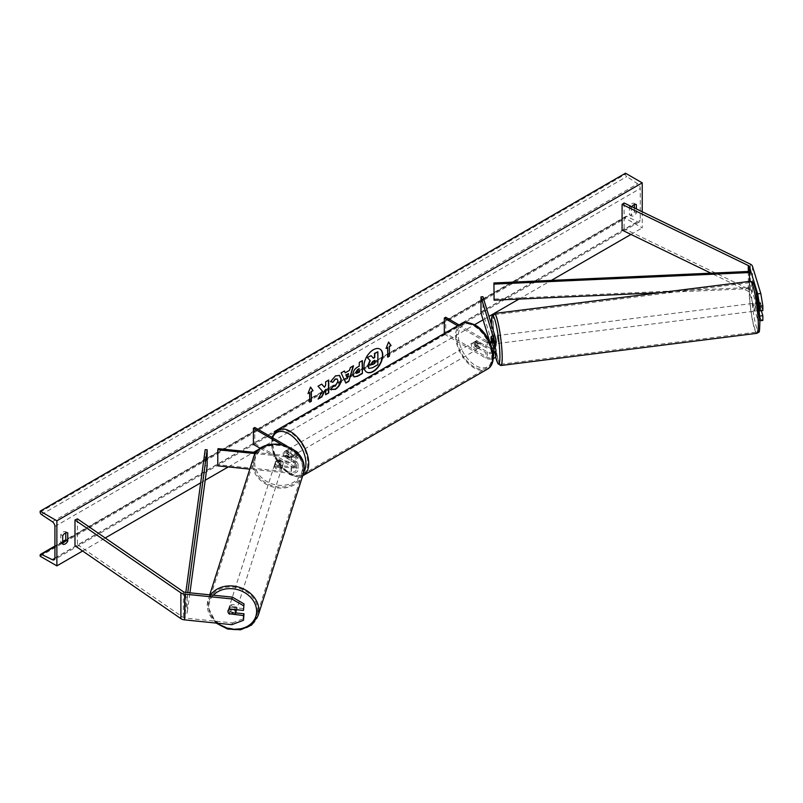 <?xml version="1.0" encoding="UTF-8"?>
<svg xmlns="http://www.w3.org/2000/svg" width="803" height="803" viewBox="0 0 803 803"><rect width="100%" height="100%" fill="white"/><g stroke="black" fill="none" stroke-linecap="round" stroke-linejoin="round"><path stroke-width="0.6" stroke-dasharray="4.01 3.01" d="M759.558 315.408L757.279 307.95A3.945 0.562 84.2 0 1 757.008 304.488A3.945 0.562 84.2 0 1 757.279 302.801L760.381 302.49L762.85 310.56M761.324 310.711L760.381 307.639A3.945 0.562 84.2 0 1 760.11 304.166A3.945 0.562 84.2 0 1 760.381 302.49M762.85 320.427L760.792 319.283L757.691 319.604L749.37 292.352A3.152 1.817 0 0 0 748.496 291.379A3.152 1.817 0 0 0 748.286 291.268L710.916 273.161M757.691 319.604L759.869 320.738M759.748 318.159L759.748 320.748M757.279 302.801L758.795 307.78M760.792 319.283L752.471 292.031A6.304 3.644 0 0 0 750.725 290.094A6.304 3.644 0 0 0 750.313 289.873L624.112 228.735L622.084 230.13M624.112 202.988L624.112 228.735M757.279 307.95L760.381 307.639M235.61 612.91L230.049 612.348A3.945 3.172 17 0 1 228.494 609.618A3.945 3.172 17 0 1 228.614 608.855A3.945 3.172 17 0 1 230.049 607.198L244.022 608.624M230.049 612.348L229.608 613.813M231.836 624.674L232.378 622.887L185.182 618.079A3.152 1.817 180 0 1 183.496 617.577A3.152 1.817 180 0 1 183.315 617.457L77.409 544.595L74.99 545.759M232.378 622.887L244.022 618.491M77.409 518.838L77.409 544.595M230.049 607.198L229.507 608.995M276.935 465.258L291.449 466.734A3.945 2.279 0 0 0 296.076 464.495A3.945 2.279 0 0 0 294.922 462.879L284.322 456.766A3.945 2.279 60 0 1 284.031 451.748A3.945 2.279 60 0 1 284.322 451.617L294.922 457.73A3.945 2.279 180 0 1 296.076 459.346A3.945 2.279 180 0 1 291.449 461.584L276.935 460.109A3.945 3.172 -163 0 0 275.499 461.765A3.945 3.172 -163 0 0 275.389 462.528A3.945 3.172 -163 0 0 276.935 465.258L276.593 466.382A3.945 3.172 17 0 1 275.048 463.642A3.945 3.172 17 0 1 275.158 462.889A3.945 3.172 17 0 1 276.593 461.223L291.108 462.709A5.912 3.413 180 0 0 298.043 459.346A5.912 3.413 180 0 0 296.307 456.927L285.717 450.814A3.945 2.279 -120 0 0 285.416 450.945A3.945 2.279 -120 0 0 285.717 455.963L296.307 462.076L296.307 467.547A5.912 3.413 180 0 1 298.043 469.966A5.912 3.413 180 0 1 291.108 473.328L249.783 469.123M296.307 462.076A5.912 3.413 0 0 1 298.043 464.495A5.912 3.413 0 0 1 291.108 467.858L276.593 466.382M298.033 453.665A5.912 3.413 180 0 1 298.043 453.876A5.912 3.413 180 0 1 291.108 457.228L255.464 453.605M281.301 444.4L294.922 452.26A3.945 2.279 180 0 1 296.076 453.876A3.945 2.279 180 0 1 291.449 456.114L256.227 452.531M218.115 448.646L217.774 465.86M260.433 448.445L294.922 468.35A3.945 2.279 180 0 1 296.076 469.966A3.945 2.279 180 0 1 291.449 472.204L218.115 464.736M254.782 427.477L254.782 443.567L253.387 444.38M254.782 443.567L296.307 467.547M286.952 446.056L294.681 450.523M276.935 460.109L276.593 461.223M284.322 451.617L285.717 450.814M284.322 456.766L285.717 455.963M493.534 336.096L494.507 339.298L493.604 336.025L491.285 336.377A3.945 0.562 -95.8 0 0 491.085 337.993M495.029 346.916L493.303 341.265A3.945 0.562 84.2 0 1 493.022 337.792A3.945 0.562 84.2 0 1 493.303 336.116L495.852 344.487A5.912 3.413 0 0 1 495.943 345.079M491.356 336.316L493.303 336.116M482.924 296.678L482.924 312.779L495.852 355.117A5.912 3.413 0 0 1 495.943 355.709M457.69 325.767L485.855 342.028L485.855 347.498A5.912 3.413 0 0 0 492.088 348.281M485.855 342.028A5.912 3.413 0 0 0 490.231 343.022M459.085 324.964L487.25 341.225A3.945 2.279 0 0 0 489.71 341.877M492.861 351.814A3.945 2.279 180 0 1 487.25 351.844L476.651 345.732A3.945 2.279 60 0 1 476.36 340.703A3.945 2.279 60 0 1 476.651 340.582L487.25 346.695A3.945 2.279 0 0 0 491.546 347.187A3.945 2.279 0 0 0 493.975 345.079A3.945 2.279 0 0 0 493.915 344.688L492.851 341.205M480.987 312.969L482.924 312.779M444.32 333.486L444.32 334.138L445.715 333.335L487.25 357.315A3.945 2.279 0 0 0 491.546 357.807A3.945 2.279 0 0 0 493.975 355.709A3.945 2.279 0 0 0 493.915 355.307L489.82 341.887M491.446 341.737L493.333 347.92M444.32 334.138L485.855 358.118A5.912 3.413 0 0 0 493.162 358.6M445.715 317.245L445.715 333.335M485.855 347.498L475.266 341.385A3.945 2.279 -120 0 0 474.964 341.506A3.945 2.279 -120 0 0 475.266 346.535L485.855 352.647L485.855 358.118M493.062 353.169A5.912 3.413 180 0 1 485.855 352.647M476.651 340.582L475.266 341.385M476.651 345.732L475.266 346.535M491.536 341.446L493.303 341.265M475.537 342.51A3.945 2.279 -120 0 0 473.569 342.309A3.945 2.279 -120 0 0 472.967 345.471A3.945 2.279 -120 0 0 475.537 348.944A3.945 2.279 -120 0 0 477.514 349.144A3.945 2.279 -120 0 0 478.116 345.983A3.945 2.279 -120 0 0 475.537 342.51M476.34 340.713L474.663 341.676A3.945 2.279 60 0 1 474.683 341.666A3.945 2.279 60 0 1 476.651 341.867A3.945 2.279 60 0 1 478.648 343.975L480.314 343.011A3.945 2.279 -120 0 1 480.314 347.518L478.648 348.482A3.945 2.279 60 0 1 478.628 348.502A3.945 2.279 60 0 1 476.651 348.301A3.945 2.279 60 0 1 474.663 346.183L476.34 345.22A3.945 2.279 -120 0 1 476.34 340.713L480.314 343.011M480.314 347.518L476.34 345.22M288.789 450.332A3.945 2.279 -120 0 0 286.812 450.132A3.945 2.279 -120 0 0 286.209 453.293A3.945 2.279 -120 0 0 288.789 456.766A3.945 2.279 -120 0 0 290.756 456.967A3.945 2.279 -120 0 0 291.359 453.805A3.945 2.279 -120 0 0 288.789 450.332M285.416 450.945L285.677 450.794A3.945 2.279 60 0 1 285.697 450.774A3.945 2.279 60 0 1 287.675 450.975A3.945 2.279 60 0 1 289.662 453.093L287.986 454.056A3.945 2.279 -120 0 1 287.986 458.563L289.662 457.6A3.945 2.279 60 0 1 289.642 457.61A3.945 2.279 60 0 1 287.675 457.409A3.945 2.279 60 0 1 285.677 455.301L284.011 456.265A3.945 2.279 -120 0 1 284.011 451.758L287.986 454.056M287.986 458.563L284.011 456.265M474.663 346.183L478.648 348.482L477.514 349.144M478.648 343.975L474.663 341.676L473.569 342.309M289.662 453.093L285.677 450.794M285.677 455.301L289.662 457.6M290.174 455.963A3.945 2.279 -120 0 0 292.151 456.154A3.945 2.279 -120 0 0 292.754 453.002A3.945 2.279 -120 0 0 290.174 449.529A3.945 2.279 -120 0 0 288.207 449.329A3.945 2.279 -120 0 0 287.604 452.49A3.945 2.279 -120 0 0 290.174 455.963M474.141 343.313A3.945 2.279 60 0 1 476.721 346.786A3.945 2.279 60 0 1 476.119 349.947A3.945 2.279 60 0 1 474.141 349.747A3.945 2.279 60 0 1 471.572 346.274A3.945 2.279 60 0 1 472.174 343.122A3.945 2.279 60 0 1 474.141 343.313M474.141 366.901A24.953 14.404 60 0 1 457.84 344.919A24.953 14.404 60 0 1 461.665 324.924A24.953 14.404 60 0 1 474.141 326.159A24.953 14.404 60 0 1 490.442 348.151A24.953 14.404 60 0 1 486.618 368.145A24.953 14.404 60 0 1 474.141 366.901M290.174 432.375A24.953 14.404 -120 0 0 277.697 431.131A24.953 14.404 -120 0 0 273.873 451.125A24.953 14.404 -120 0 0 290.174 473.118A24.953 14.404 -120 0 0 302.651 474.352A24.953 14.404 -120 0 0 306.475 454.357A24.953 14.404 -120 0 0 290.174 432.375M754.95 304.819L756.135 310.972L755.151 303.143L754.95 304.819M756.627 303.012L760.12 302.58L760.27 307.067L761.254 310.269L761.093 305.782L757.6 306.214L756.697 302.952L757.6 306.214M760.12 302.58L761.093 305.782M756.777 307.509L757.681 310.771L756.777 307.509L760.27 307.067M761.254 310.269L759.618 310.47M759.106 310.54L757.761 310.711M493.604 336.025L495.16 335.835L496.144 343.654L494.588 343.855L493.684 340.582L494.588 343.855M494.507 339.298L492.349 339.569M494.668 343.784L492.339 344.075L492.39 341.436M493.684 340.582L491.356 340.873M492.339 344.075L491.607 341.697M498.272 341.747L497.097 335.594L498.272 341.747M753.013 305.06L753.204 303.393L754.388 309.546L754.188 311.213L753.013 305.06M758.032 321.491A24.953 3.122 82.8 0 1 756.807 332.061A24.953 3.122 82.8 0 1 752.361 318.911A24.953 3.122 82.8 0 1 749.37 293.115A24.953 3.122 82.8 0 1 750.584 282.546A24.953 3.122 82.8 0 1 755.041 295.685A24.953 3.122 82.8 0 1 758.032 321.491M493.253 325.315A24.953 3.122 -97.2 0 0 496.254 351.112A24.953 3.122 -97.2 0 0 500.701 364.261A24.953 3.122 -97.2 0 0 501.925 353.691A24.953 3.122 -97.2 0 0 498.934 327.885A24.953 3.122 -97.2 0 0 494.477 314.746A24.953 3.122 -97.2 0 0 493.253 325.315M379.859 349.034A13.3 7.679 120 0 0 379.729 348.954A13.3 7.679 120 0 0 373.074 349.616A13.3 7.679 120 0 0 364.391 361.33A13.3 7.679 120 0 0 366.429 371.98A13.3 7.679 120 0 0 366.569 372.06M642.229 211.761L642.229 227.932L625.497 218.275L625.497 217.272A1.967 1.134 60 0 1 625.908 216.368A1.967 1.134 60 0 1 626.792 216.408L637.692 221.758A3.945 2.279 -120 0 0 639.459 221.849A3.945 2.279 -120 0 0 640.272 220.042L640.272 188.504A3.945 2.279 -120 0 0 637.692 183.797L626.792 176.56A1.967 1.134 60 0 1 625.497 174.211L625.497 173.207M82.619 551.009L105.213 537.97M200.68 482.854L205.187 480.244M228.263 466.924L253.658 452.27M260.353 448.395L474.573 324.723M483.075 319.815L488.957 316.422M493.072 314.043L493.805 313.612M518.999 299.077L551.38 280.377M630.967 234.426L642.229 227.932M631.841 206.732A4.928 2.841 120 0 0 631.359 207.485L631.359 215.856A4.928 2.841 120 0 0 631.399 215.887A4.928 2.841 120 0 0 636.367 212.966L636.367 208.921M62.724 543.079A4.928 2.841 -60 0 1 60.817 543.049A4.928 2.841 -60 0 1 60.777 543.029L60.777 534.657A4.928 2.841 -60 0 1 63.286 531.977A4.928 2.841 -60 0 1 65.746 531.737A4.928 2.841 -60 0 1 65.796 531.757L65.796 532.831M60.777 534.657L62.724 535.782M634.42 204.544L634.42 203.47A4.928 2.841 120 0 0 634.38 203.44A4.928 2.841 120 0 0 631.911 203.681A4.928 2.841 120 0 0 629.401 206.361L631.359 207.485M629.401 206.361L629.401 214.732A4.928 2.841 120 0 0 629.452 214.762A4.928 2.841 120 0 0 634.42 211.831L634.42 207.977M40.15 556.218L625.497 218.275M634.42 203.47L636.277 204.544M634.42 211.831L636.367 212.966M629.401 214.732L631.359 215.856M60.777 543.029L62.724 544.153M65.796 531.757L67.653 532.831M370.886 355.508L373.234 358.058M377.591 351.634L377.591 364.532L372.311 367.583L368.978 368.457M387.458 347.338L387.458 356.994M388.511 342.148L386.062 348.462M308.181 393.109L310.53 387.056M309.416 392.396L309.687 402.213M321.632 384.155L317.727 386.092L322.374 391.071M322.093 390.91L318.149 399.041M328.467 380.21L325.376 381.676L325.647 385.169M325.376 385.008L324.241 387.106M325.376 389.325L325.647 394.715M317.868 398.88L318.389 398.579M353.852 376.828L352.688 374.218C352.898 371.036 354.494 368.567 357.476 366.82L359.282 366.098M359.011 365.937L359.282 362.414M359.011 362.253L362.374 360.637M356.301 373.315L359.011 372.13L359.011 368.728M330.575 381.576L335.192 375.744L339.428 375.382M331.117 389.836L330.615 389.415M330.334 389.254L332.944 385.992M337.029 378.956L337.762 380.963L335.102 385.932L332.924 386.032M344.949 372.652L349.546 370.324M349.275 370.163L350.339 367.583M350.058 367.423L353.521 365.746M345.571 382.901L341.134 372.903M340.853 372.743L344.427 370.996M347.077 377.832L348.321 373.465M374.499 360.457L372.451 361.31L370.795 363.799L371.287 364.733M236.594 609.718A3.945 3.232 -162.3 0 0 236.624 609.347A3.945 3.232 -162.3 0 0 233.241 605.743A3.945 3.232 -162.3 0 0 228.985 607.751A3.945 3.232 -162.3 0 0 228.855 608.554A3.945 3.232 -162.3 0 0 232.238 612.157A3.945 3.232 -162.3 0 0 236.494 610.15M227.972 611.344A3.945 3.232 -162.3 0 0 229.066 613.753L229.678 611.826A3.945 3.232 -162.3 0 0 235.229 612.388L229.678 611.826M234.606 614.325L235.229 612.388M229.196 609.176L229.096 609.166A3.945 3.232 -162.3 0 0 228.092 610.541A3.945 3.232 -162.3 0 0 228.082 610.591M229.096 609.166L229.708 607.229L235.249 607.791A3.945 3.232 -162.3 0 0 229.708 607.229M235.249 607.791L234.707 609.517M274.706 464.676A3.945 3.232 -162.3 0 0 278.079 468.269A3.945 3.232 -162.3 0 0 282.345 466.262A3.945 3.232 -162.3 0 0 282.465 465.459A3.945 3.232 -162.3 0 0 279.093 461.855A3.945 3.232 -162.3 0 0 274.827 463.873A3.945 3.232 -162.3 0 0 274.706 464.676M276.102 461.625L281.642 462.197A3.945 3.232 -162.3 0 0 276.102 461.625L276.513 460.34A3.945 3.232 -162.3 0 0 275.509 461.725A3.945 3.232 -162.3 0 0 275.389 462.528A3.945 3.232 -162.3 0 0 276.483 464.937L276.071 466.222A3.945 3.232 -162.3 0 0 281.612 466.784L276.071 466.222M282.345 466.262L283.027 464.114A3.945 3.232 -162.3 0 1 282.024 465.499L281.612 466.784M283.027 464.114A3.945 3.232 -162.3 0 0 283.148 463.311A3.945 3.232 -162.3 0 0 282.054 460.902L281.642 462.197M276.513 460.34L282.054 460.902M282.024 465.499L276.483 464.937M274.365 465.75A3.945 3.232 -162.3 0 0 277.738 469.343A3.945 3.232 -162.3 0 0 281.994 467.336A3.945 3.232 -162.3 0 0 282.124 466.533A3.945 3.232 -162.3 0 0 278.751 462.929A3.945 3.232 -162.3 0 0 274.485 464.947A3.945 3.232 -162.3 0 0 274.365 465.75M236.965 608.272A3.945 3.232 17.7 0 1 236.835 609.075A3.945 3.232 17.7 0 1 232.579 611.083A3.945 3.232 17.7 0 1 229.196 607.48A3.945 3.232 17.7 0 1 229.327 606.677A3.945 3.232 17.7 0 1 233.593 604.669A3.945 3.232 17.7 0 1 236.965 608.272M257.653 610.38A24.953 20.476 17.7 0 1 256.86 615.449A24.953 20.476 17.7 0 1 229.889 628.177A24.953 20.476 17.7 0 1 208.509 605.372A24.953 20.476 17.7 0 1 209.312 600.303A24.953 20.476 17.7 0 1 236.283 587.575A24.953 20.476 17.7 0 1 257.653 610.38M302.811 468.641A24.953 20.476 -162.3 0 0 281.441 445.846A24.953 20.476 -162.3 0 0 254.471 458.563A24.953 20.476 -162.3 0 0 253.668 463.642A24.953 20.476 -162.3 0 0 275.048 486.437A24.953 20.476 -162.3 0 0 302.018 473.72A24.953 20.476 -162.3 0 0 302.811 468.641M749.37 292.352L749.37 271.424L749.37 287.524L493.925 299.067M749.52 281.401L749.52 288.658L659.504 292.724M749.37 287.524L749.52 288.658M205.177 449.68L205.177 465.77L185.182 613.251L187.139 613.341L189.93 592.815M185.182 613.251L185.824 592.393M207.144 465.86L205.177 465.77M185.182 597.161L187.139 597.251L187.772 592.594M187.139 597.251L187.139 613.341M750.313 264.127L750.313 289.873M748.286 271.474L748.286 291.268M752.471 266.285L752.471 292.031M185.182 592.333L185.182 618.079M183.315 591.711L183.315 617.457M291.108 467.858L291.108 473.328M291.108 457.228L291.108 462.709M296.307 451.457L296.307 456.927M291.449 456.114L291.449 461.584M294.922 452.26L294.922 457.73M291.449 466.734L291.449 472.204M294.922 462.879L294.922 468.35M495.852 349.636L495.852 355.117M495.852 339.017L495.852 344.487M487.25 341.225L487.25 346.695M493.915 340.01L493.915 344.688M493.915 350.63L493.915 355.307M487.25 351.844L487.25 357.315M475.537 325.938A24.241 13.992 60 0 1 492.681 355.629A24.241 13.992 60 0 1 475.537 365.526A24.241 13.992 60 0 1 458.393 335.835A24.241 13.992 60 0 1 475.537 325.938M461.042 323.83A26.218 15.137 -120 0 0 457.017 344.838A26.218 15.137 -120 0 0 474.141 367.935A26.218 15.137 -120 0 0 487.25 369.229M271.785 437.294L274.706 457.59L289.19 474.242C296.156 477.303 300.854 477.705 303.283 475.446A26.218 15.137 60 0 1 290.174 474.151A26.218 15.137 60 0 1 273.05 451.045A26.218 15.137 60 0 1 277.075 430.047M272.578 437.755A24.241 13.992 -120 0 0 288.789 473.348A24.241 13.992 -120 0 0 303.795 471.773M759.849 320.839A24.241 3.031 82.8 0 1 756.326 326.771A24.241 3.031 82.8 0 1 751.427 293.276A24.241 3.031 82.8 0 1 752.1 283.519M750.434 281.291A26.218 3.282 -97.2 0 0 749.149 292.392A26.218 3.282 -97.2 0 0 752.291 319.504A26.218 3.282 -97.2 0 0 756.968 333.305M500.861 365.516A26.218 3.282 82.8 0 1 496.184 351.704A26.218 3.282 82.8 0 1 493.042 324.593A26.218 3.282 82.8 0 1 494.317 313.491M491.396 324.422A24.241 3.031 -97.2 0 0 491.436 325.958A24.241 3.031 -97.2 0 0 495.612 356.833M54.925 557.995L640.272 220.042M54.925 526.447L640.272 188.504M40.15 555.214L625.497 217.272M40.15 512.163L625.497 174.211M41.435 514.512L626.792 176.56M52.346 521.749L637.692 183.797M54.915 558.226L637.692 221.758M54.925 546.572L62.724 542.065M65.645 540.389L626.792 216.408M217.804 623.248A24.241 19.894 17.7 0 1 208.87 606.516A24.241 19.894 17.7 0 1 213.417 595.204M210.617 594.923A26.218 21.51 -162.3 0 0 208.107 599.921A26.218 21.51 -162.3 0 0 207.264 605.251A26.218 21.51 -162.3 0 0 229.728 629.201A26.218 21.51 -162.3 0 0 258.064 615.831M303.223 474.101A26.218 21.51 17.7 0 1 274.887 487.461A26.218 21.51 17.7 0 1 252.423 463.512A26.218 21.51 17.7 0 1 253.266 458.182M254.712 462.638A24.241 19.894 -162.3 0 0 278.46 485.253A24.241 19.894 -162.3 0 0 302.46 467.497A24.241 19.894 -162.3 0 0 278.701 444.882A24.241 19.894 -162.3 0 0 254.712 462.638M228.614 608.855L228.062 610.651M298.043 453.876L298.043 459.346M296.076 459.346L296.076 453.876M296.076 464.495L296.076 469.966M298.043 464.495L298.043 469.966M275.499 461.765L275.158 462.889M493.975 345.079L493.975 339.609M493.975 350.228L493.975 355.709M476.36 340.703L474.964 341.506M290.756 456.967L289.642 457.61M286.812 450.132L285.697 450.774M292.151 456.154L476.119 349.947M277.697 431.131L461.665 324.924M302.651 474.352L486.618 368.145M288.207 449.329L472.174 343.122M491.366 324.322L495.592 356.873M755.151 303.143L756.697 302.952M757.681 310.771L756.135 310.972M497.097 335.594L753.204 303.393M500.701 364.261L756.807 332.061M494.477 314.746L750.584 282.546M498.081 343.413L754.188 311.213M639.459 221.849L54.102 559.791M625.908 216.368L65.796 539.746M62.724 541.513L54.925 546.02M634.38 203.44L636.327 204.564M631.399 215.887L629.452 214.762M60.817 543.049L62.775 544.183M65.746 531.737L67.703 532.861M209.724 594.832L207.234 605.432L216.127 623.078M228.092 610.541L228.985 607.751M274.827 463.873L275.509 461.725M281.994 467.336L236.835 609.075M254.471 458.563L209.312 600.303M302.018 473.72L256.86 615.449M274.485 464.947L229.327 606.677"/><path stroke-width="1.2" d="M759.558 315.408L759.748 318.159M758.795 307.78L759.748 310.871L762.85 310.56L762.85 305.833L759.748 306.154L759.748 310.871M759.748 306.154L757.691 293.848L749.37 266.596A3.152 1.817 0 0 0 748.496 265.632A3.152 1.817 0 0 0 748.286 265.522L622.084 204.374L622.084 230.13L710.916 273.161M757.691 293.848L760.792 293.537L752.471 266.285A6.304 3.644 0 0 0 750.725 264.338A6.304 3.644 0 0 0 750.313 264.127L624.112 202.988L622.084 204.374M759.869 320.738L762.85 320.427L762.85 315.709L761.324 310.711M759.748 316.021L762.85 315.709M760.792 293.537L762.85 305.833M229.507 614.144A3.945 3.172 17 0 1 227.952 611.404A3.945 3.172 17 0 1 228.062 610.651A3.945 3.172 17 0 1 229.507 608.995L243.48 610.41L244.022 603.896L232.378 597.141L185.182 592.333A3.152 1.817 180 0 1 183.496 591.821A3.152 1.817 180 0 1 183.315 591.711L77.409 518.838L74.99 520.013L74.99 545.759L180.896 618.631A6.304 3.644 180 0 0 181.267 618.862A6.304 3.644 180 0 0 184.63 619.876L231.836 624.674L243.48 620.287L243.48 615.56L229.608 613.813M244.022 603.896L243.48 610.41M243.48 620.287L244.022 613.773L235.61 612.91M232.378 597.141L231.836 598.928L184.63 594.12A6.304 3.644 180 0 1 181.267 593.116A6.304 3.644 180 0 1 180.896 592.875L74.99 520.013M244.022 613.773L243.48 615.56M231.836 598.928L243.48 605.693M249.783 469.123L217.774 465.86L217.774 449.77L255.464 453.605M294.681 450.523L296.307 451.457A5.912 3.413 180 0 1 298.033 453.665M256.227 452.531L218.115 448.646L217.774 449.77M286.952 446.056L254.782 427.477L253.387 428.28L253.387 444.38L260.433 448.445M253.387 428.28L281.301 444.4M492.851 341.205L491.356 336.316A3.945 0.562 -95.8 0 0 491.285 336.377L491.085 337.993A3.945 0.562 -95.8 0 0 491.356 341.466L491.446 341.737M490.231 343.022A5.912 3.413 0 0 0 495.943 339.609A5.912 3.413 0 0 0 495.852 339.017L482.924 296.678L480.987 296.879L480.987 312.969L489.82 341.887M493.062 353.169A5.912 3.413 180 0 0 495.943 350.228A5.912 3.413 180 0 0 495.852 349.636L495.029 346.916M492.088 348.281A5.912 3.413 0 0 0 495.943 345.079L495.943 339.609M489.71 341.877A3.945 2.279 0 0 0 493.975 339.609A3.945 2.279 0 0 0 493.915 339.217L480.987 296.879M493.333 347.92L493.915 349.837A3.945 2.279 180 0 1 493.975 350.228A3.945 2.279 180 0 1 492.861 351.814M493.162 358.6A5.912 3.413 0 0 0 495.943 355.709L495.943 350.228M444.32 333.486L444.32 318.048L445.715 317.245L459.085 324.964M444.32 318.048L457.69 325.767M759.618 310.47L759.106 310.54M495.943 343.684L496.334 341.988L494.899 335.865M492.349 339.569L492.39 341.436M491.085 337.993L491.607 341.697M491.205 336.387L492.179 339.589M366.569 372.06A13.3 7.679 120 0 0 373.074 371.327A13.3 7.679 120 0 0 381.726 359.734A13.3 7.679 120 0 0 379.859 349.034M373.355 371.488A13.3 7.679 120 0 0 382.037 359.764A13.3 7.679 120 0 0 380 349.114A13.3 7.679 120 0 0 373.355 349.777A13.3 7.679 120 0 0 364.672 361.491A13.3 7.679 120 0 0 366.71 372.14A13.3 7.679 120 0 0 373.355 371.488M56.872 520.816L56.872 565.874L40.15 556.218L40.15 555.214A1.967 1.134 60 0 1 40.562 554.321A1.967 1.134 60 0 1 41.435 554.361L52.346 559.711A3.945 2.279 -120 0 0 54.102 559.791A3.945 2.279 -120 0 0 54.925 557.995L54.925 526.447A3.945 2.279 -120 0 0 52.346 521.749L41.435 514.512A1.967 1.134 60 0 1 40.15 512.163L40.15 511.16L56.872 520.816L642.229 182.863L642.229 211.761M56.872 565.874L82.619 551.009M105.213 537.97L200.68 482.854M205.187 480.244L228.263 466.924M253.658 452.27L260.353 448.395M474.573 324.723L483.075 319.815M488.957 316.422L493.072 314.043M493.805 313.612L518.999 299.077M551.38 280.377L630.967 234.426M332.944 385.992L335.383 386.092L338.043 381.154L337.18 379.026L335.383 379.217L332.864 382.238L330.535 381.666L335.473 375.904L339.569 375.463L341.225 379.277C340.954 383.543 338.996 386.905 335.353 389.375L330.615 389.415L333.175 386.173M331.258 389.917L330.615 389.415M352.959 374.419L352.959 374.379C353.169 371.197 354.775 368.728 357.757 366.981L359.282 366.098L359.282 362.414L362.374 360.637L362.374 373.505L357.596 376.266L353.982 376.908L352.959 374.419M322.374 391.071L318.149 399.041L321.812 396.923L325.647 389.485L325.647 394.715L328.738 392.928L328.738 380.05L325.647 381.837L325.647 385.169L324.522 387.267L321.712 384.105L318.008 386.253L322.374 391.071M636.367 208.921L636.367 204.594A4.928 2.841 120 0 0 636.327 204.564A4.928 2.841 120 0 0 633.858 204.815A4.928 2.841 120 0 0 631.841 206.732M67.743 532.891L67.743 541.252A4.928 2.841 -60 0 1 62.775 544.183A4.928 2.841 -60 0 1 62.724 544.153L62.724 535.782A4.928 2.841 -60 0 1 65.234 533.102A4.928 2.841 -60 0 1 67.703 532.861A4.928 2.841 -60 0 1 67.743 532.891L67.653 532.831M389.405 346.535L391.081 345.571L388.572 341.998L386.062 348.462L387.739 347.498L387.739 357.154L389.405 356.191L389.405 346.535L389.405 356.191M308.021 393.52L310.53 387.056L313.04 390.629L311.363 391.593L311.363 401.249L309.687 402.213L309.687 392.557L308.021 393.52M345.23 372.813L349.546 370.324L350.339 367.583L353.521 365.746L348.803 381.355L345.852 383.061L341.134 372.903L344.427 370.996L345.23 372.813L344.256 371.096M634.42 207.977L634.42 204.544M65.796 532.831L65.796 540.128A4.928 2.841 -60 0 1 62.724 543.079M40.15 511.16L625.497 173.207L642.229 182.863M65.796 540.128L67.743 541.252M368.888 368.416L367.684 365.817L369.982 360.527L367.312 357.566L371.167 355.669L373.415 358.268L374.78 357.486L374.78 353.581L377.872 351.794L377.872 364.692L372.592 367.744L368.918 368.426L367.965 365.977L370.263 360.688L367.593 357.726M371.167 355.669L367.312 357.566M373.234 358.058L374.499 357.325L374.499 353.42L377.872 351.794M389.134 356.03L387.739 356.833M386.223 348.05L387.739 347.498M389.134 346.374L391.081 345.571M390.8 345.4L388.511 342.148M310.47 387.207L313.04 390.629M312.758 390.469L311.363 391.593M311.082 391.432L311.363 401.249M309.687 401.891L311.082 401.088M308.181 393.109L309.687 392.557M321.632 384.155L324.522 387.267M325.647 394.393L328.738 392.928M328.467 392.767L328.467 380.21M318.389 398.579L321.531 396.762L325.647 389.485M362.093 360.798L362.374 373.505M362.093 373.345L357.315 376.105L353.852 376.828M359.282 368.888L357.817 369.741L356.05 372.431L356.422 373.405L359.282 372.291L359.011 368.728L357.546 369.581L355.769 372.271L356.301 373.315M339.428 375.382L340.944 379.116C340.673 383.382 338.715 386.745 335.072 389.204L330.334 389.254M337.029 378.956L335.102 379.056L332.864 382.238M332.583 382.077L330.575 381.576M353.129 365.977L348.803 381.355M348.532 381.194L345.732 382.81M348.602 373.626L345.842 374.901L347.348 377.992L348.602 373.626L346.113 375.061L347.348 377.992M371.076 364L372.753 364.562L374.78 363.388L374.78 360.296L372.733 361.47L371.076 363.96L371.408 364.833M371.287 364.733L374.78 363.388M374.499 363.227L374.499 360.457M229.066 613.753L234.606 614.325A3.945 3.232 -162.3 0 0 235.61 612.94L236.494 610.15A3.945 3.232 -162.3 0 0 236.594 609.718M235.61 612.94A3.945 3.232 -162.3 0 0 235.731 612.137A3.945 3.232 -162.3 0 0 234.637 609.728L229.196 609.176M228.082 610.591A3.945 3.232 -162.3 0 0 227.972 611.344M749.37 266.596L749.37 271.424L493.925 282.977L494.076 300.202L493.925 282.977M659.504 292.724L494.076 300.202M749.37 271.424L749.52 281.401M749.52 272.558L494.076 284.111M185.824 592.393L205.177 449.68L207.144 449.77L207.144 465.86L189.93 592.815M187.772 592.594L207.144 449.77M748.286 265.522L748.286 271.474M184.63 594.12L184.63 619.876M180.896 592.875L180.896 618.631M493.915 339.217L493.915 340.01M493.915 349.837L493.915 350.63M487.25 369.229A26.218 15.137 -120 0 0 491.275 348.231A26.218 15.137 -120 0 0 474.141 325.125A26.218 15.137 -120 0 0 461.042 323.83L277.075 430.047A26.218 15.137 60 0 1 290.174 431.341A26.218 15.137 60 0 1 307.308 454.438A26.218 15.137 60 0 1 303.283 475.446L487.25 369.229C499.988 362.615 490.703 333.295 475.135 325.034C468.169 321.973 463.472 321.571 461.042 323.83M303.795 471.773A24.241 13.992 -120 0 0 288.789 433.75A24.241 13.992 -120 0 0 272.578 437.755M752.1 283.519A24.241 3.031 82.8 0 1 756.546 293.788A24.241 3.031 82.8 0 1 759.849 320.839M758.253 322.204A26.218 3.282 -97.2 0 0 755.111 295.102A26.218 3.282 -97.2 0 0 750.434 281.291C753.626 282.817 752.572 279.725 755.954 290.977L759.879 321.019C759.497 336.005 759.347 330.816 756.968 333.305A26.218 3.282 -97.2 0 0 758.253 322.204M750.434 281.291L494.317 313.491A26.218 3.282 82.8 0 1 498.994 327.303A26.218 3.282 82.8 0 1 502.146 354.404A26.218 3.282 82.8 0 1 500.861 365.516L756.968 333.305M495.612 356.833A24.241 3.031 -97.2 0 0 499.857 353.531A24.241 3.031 -97.2 0 0 495.13 320.598A24.241 3.031 -97.2 0 0 491.396 324.422M52.346 559.711L54.915 558.226M41.435 554.361L54.925 546.572M62.724 542.065L65.645 540.389M213.417 595.204A24.241 19.894 17.7 0 1 240.167 590.476A24.241 19.894 17.7 0 1 256.619 611.384A24.241 19.894 17.7 0 1 243.018 628.177A24.241 19.894 17.7 0 1 217.804 623.248M216.127 623.078L227.661 629.06L240.549 629.793L251.62 625.015L258.064 615.831A26.218 21.51 -162.3 0 0 258.897 610.501A26.218 21.51 -162.3 0 0 239.726 587.425A26.218 21.51 -162.3 0 0 210.617 594.923M209.724 594.832L253.266 458.182A26.218 21.51 17.7 0 1 281.602 444.812A26.218 21.51 17.7 0 1 304.056 468.771A26.218 21.51 17.7 0 1 303.223 474.101L258.064 615.831M302.691 475.767L303.283 475.446M271.785 437.294L277.075 430.047M494.317 313.491L492.129 315.428L491.366 324.322M495.592 356.873L497.98 363.739L500.861 365.516M65.796 539.746L62.724 541.513M54.925 546.02L40.562 554.321M253.266 458.182C259.479 433.981 305.732 443.627 304.086 468.581L303.223 474.101"/></g></svg>
